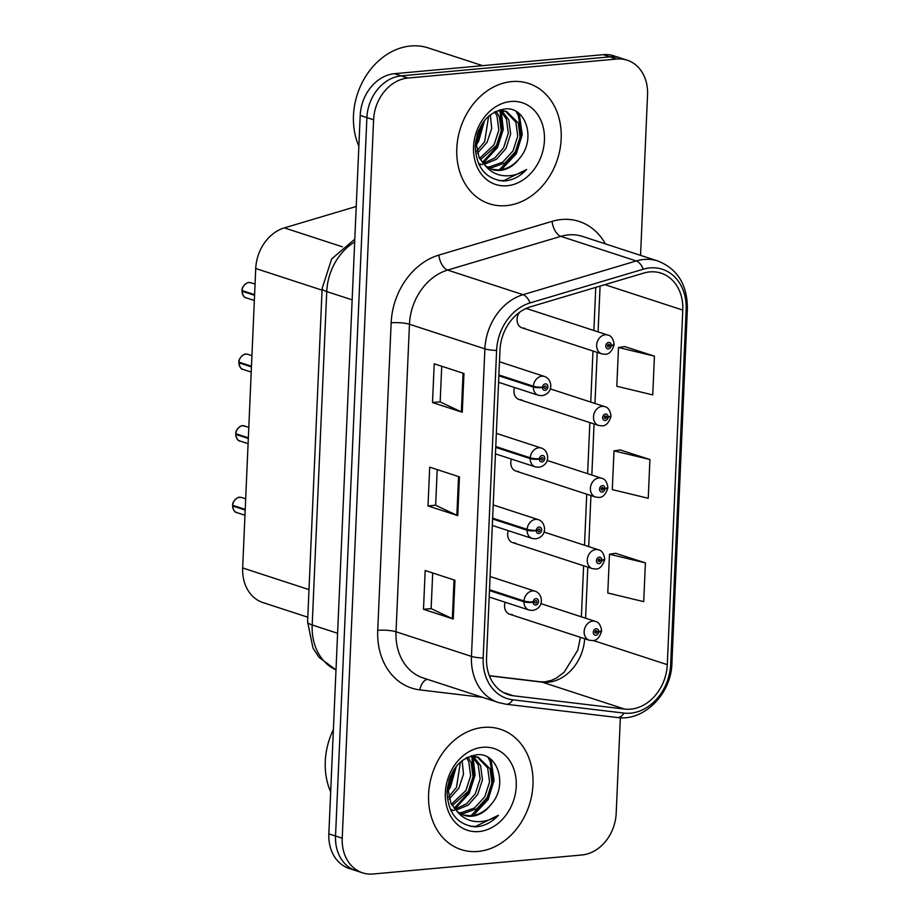 <?xml version="1.0" encoding="UTF-8"?>
<svg xmlns="http://www.w3.org/2000/svg" width="920" height="920" viewBox="0 0 920 920"><rect width="100%" height="100%" fill="white"/><g stroke="black" fill="none" stroke-linecap="round" stroke-linejoin="round"><path stroke-width="1.38" d="M514.556 387.492A9.89 7.958 108.1 0 0 519.018 399.475A9.89 7.958 108.1 0 0 521.663 399.774M511.428 459.08A9.89 7.958 108.1 0 0 515.89 471.063A9.89 7.958 108.1 0 0 518.535 471.35M508.3 530.667A9.89 7.958 108.1 0 0 512.762 542.65A9.89 7.958 108.1 0 0 515.407 542.938M505.183 602.244A9.89 7.958 108.1 0 0 509.645 614.226A9.89 7.958 108.1 0 0 512.29 614.525M519.742 312.167A9.89 7.958 108.1 0 0 522.146 327.899L601.726 353.866A9.89 7.958 -71.9 0 1 596.827 343.597A9.89 7.958 -71.9 0 1 605.222 334.776A9.89 7.958 -71.9 0 1 607.867 335.064L528.275 309.097A9.89 7.958 108.1 0 0 525.63 308.809A9.89 7.958 108.1 0 0 525.32 308.844M522.146 327.899A9.89 7.958 108.1 0 0 524.791 328.187M307.786 617.205L263.005 602.6A39.548 31.832 -71.9 0 1 242.661 567.962L255.737 268.513A39.548 31.832 -71.9 0 1 284.361 227.884L356.235 206.471M511.704 81.593A63.284 50.933 108.1 0 0 457.976 138.011A63.284 50.933 108.1 0 0 489.359 203.78A63.284 50.933 108.1 0 0 506.287 205.643A63.284 50.933 108.1 0 0 560.004 149.224A63.284 50.933 108.1 0 0 528.62 83.455A63.284 50.933 108.1 0 0 511.704 81.593A63.284 50.933 108.1 0 0 457.976 138.011A63.284 50.933 108.1 0 0 489.359 203.78A63.284 50.933 108.1 0 0 506.287 205.643A63.284 50.933 108.1 0 0 560.004 149.224A63.284 50.933 108.1 0 0 528.62 83.455A63.284 50.933 108.1 0 0 511.704 81.593M483.506 727.398A63.284 50.933 108.1 0 0 429.778 783.817A63.284 50.933 108.1 0 0 461.161 849.585A63.284 50.933 108.1 0 0 478.089 851.448A63.284 50.933 108.1 0 0 531.806 795.029A63.284 50.933 108.1 0 0 500.434 729.261A63.284 50.933 108.1 0 0 483.506 727.398A63.284 50.933 108.1 0 0 429.778 783.817A63.284 50.933 108.1 0 0 461.161 849.585A63.284 50.933 108.1 0 0 478.089 851.448A63.284 50.933 108.1 0 0 531.806 795.029A63.284 50.933 108.1 0 0 500.434 729.261A63.284 50.933 108.1 0 0 483.506 727.398M649.784 271.906A42.193 33.959 -71.9 0 1 661.077 273.148A42.193 33.959 -71.9 0 1 682.778 310.086L667.287 664.654A42.193 33.959 -71.9 0 1 624.68 709.09L513.521 695.796A42.193 33.959 -71.9 0 1 508.242 694.634A42.193 33.959 -71.9 0 1 486.542 657.696L499.974 350.163A42.193 33.959 -71.9 0 1 530.495 306.82L643.724 273.09A42.193 33.959 -71.9 0 1 649.784 271.906M649.969 267.904A46.276 37.248 108.1 0 0 643.31 269.192L530.081 302.921A46.276 37.248 108.1 0 0 496.604 350.462L483.172 657.995A46.276 37.248 108.1 0 0 512.762 699.798L623.932 713.092A46.276 37.248 108.1 0 0 670.668 664.344L686.147 309.787A46.276 37.248 108.1 0 0 649.969 267.904M640.55 255.357L647.553 94.829A39.548 31.832 108.1 0 0 627.21 60.202L613.824 55.832A39.548 31.832 108.1 0 0 603.244 54.671L394.519 73.68A39.548 31.832 108.1 0 0 360.203 115.414L328.842 833.842L335.535 836.027A39.548 31.832 108.1 0 0 355.879 870.654A39.548 31.832 108.1 0 1 335.535 836.027L366.896 117.599L335.535 836.027L342.228 838.212A39.548 31.832 108.1 0 0 362.572 872.838A39.548 31.832 108.1 0 0 373.152 874L581.889 854.99A39.548 31.832 108.1 0 0 616.193 813.257L620.356 717.761M394.519 73.68L401.212 75.865A39.548 31.832 108.1 0 0 366.896 117.599A39.548 31.832 108.1 0 1 401.212 75.865L609.937 56.856L401.212 75.865L407.905 78.05A39.548 31.832 108.1 0 0 373.589 119.784L342.228 838.212M620.517 58.017A39.548 31.832 108.1 0 0 609.937 56.856A39.548 31.832 108.1 0 1 620.517 58.017M645.403 562.89L609.477 554.231L607.786 592.997L643.712 601.645L645.403 562.89L615.653 553.322M654.431 356.143L618.505 347.495L616.814 386.262L652.74 394.91L654.431 356.143L624.68 346.575M649.922 459.517L613.996 450.869L612.294 489.624L648.232 498.284L649.922 459.517L620.16 449.949M627.21 60.202A39.548 31.832 108.1 0 0 616.63 59.041L407.905 78.05M462.277 412.263L432.515 402.546L434.217 363.791L463.967 373.497L462.277 412.263A10.545 2.047 2.5 0 1 461.368 411.907L463.059 373.198M453.249 618.999L423.499 609.293L425.19 570.526L454.94 580.232L453.249 618.999A10.545 2.047 2.5 0 1 452.341 618.654L454.031 579.945M457.757 515.625L428.007 505.919L429.697 467.153L459.448 476.87L457.757 515.625A10.545 2.047 2.5 0 1 456.86 515.28L458.551 476.572M428.007 505.919L435.654 505.218M437.207 469.602L435.654 505.287L456.86 515.28M423.499 609.293L431.147 608.591M432.699 572.976L431.135 608.66L452.341 618.654M432.515 402.546L440.174 401.856M441.726 366.24L440.162 401.913L461.368 411.907M613.996 450.869L620.471 449.903M618.505 347.495L624.979 346.529M609.477 554.231L615.952 553.276M328.842 833.842A39.548 31.832 108.1 0 0 349.186 868.468L362.572 872.838M607.867 335.064C611.087 335.639 613.168 338.652 614.111 344.126A6.59 1.438 -179.6 0 1 611.236 345.299A3.3 2.656 108.1 0 0 608.66 342.447A3.3 2.656 108.1 0 0 605.797 345.931A3.3 2.656 108.1 0 0 608.373 348.91A3.3 2.656 108.1 0 0 611.225 345.575L609.603 345.644A1.322 1.058 -71.9 0 1 607.453 345.563A1.322 1.058 -71.9 0 1 609.603 345.529L611.236 345.299M607.66 345.011L609.603 345.644M611.225 345.575A6.59 1.115 4.6 0 0 614.077 344.885A6.59 1.115 4.6 0 0 613.824 344.54M607.729 344.919L609.603 345.529M242.029 290.524C241.293 286.614 247.963 281.623 248.883 282.532L251.033 282.773A7.912 6.371 108.1 0 0 248.917 282.543A7.912 6.371 108.1 0 0 242.075 290.547L242.086 290.502M243.363 290.973L242.052 291.226L254.575 295.308M498.858 375.797L533.312 387.044A6.59 1.438 0.4 0 0 542.478 387.481A3.3 2.656 108.1 0 0 545.066 390.333A3.3 2.656 108.1 0 0 547.917 386.848A3.3 2.656 108.1 0 0 545.341 383.87A3.3 2.656 108.1 0 0 542.49 387.205L544.122 387.136A1.322 1.058 -71.9 0 1 546.261 387.216A1.322 1.058 -71.9 0 1 544.111 387.251L542.478 387.481M542.49 387.205A6.59 1.115 -175.4 0 1 533.358 386.204A9.89 7.958 -71.9 0 1 541.903 376.188A9.89 7.958 -71.9 0 1 544.548 376.487C552.471 378.982 554.082 393.53 541.938 395.68L538.418 395.289A9.89 7.958 -71.9 0 1 533.312 387.044M498.893 374.957L533.358 386.204M242.075 290.547L254.598 294.641M519.018 399.475L598.598 425.454A9.89 7.958 -71.9 0 1 593.699 415.173A9.89 7.958 -71.9 0 1 602.094 406.364A9.89 7.958 -71.9 0 1 604.739 406.651C607.959 407.226 610.04 410.239 610.983 415.713A6.59 1.438 -179.6 0 1 608.108 416.875A3.3 2.656 108.1 0 0 605.532 414.034A3.3 2.656 108.1 0 0 602.669 417.507A3.3 2.656 108.1 0 0 605.245 420.497A3.3 2.656 108.1 0 0 608.097 417.162L606.476 417.22A1.322 1.058 -71.9 0 1 604.325 417.151A1.322 1.058 -71.9 0 1 606.476 417.105L608.108 416.875M604.543 416.587L606.476 417.22M608.097 417.162A6.59 1.115 4.6 0 0 610.949 416.472A6.59 1.115 4.6 0 0 610.696 416.127M604.601 416.495L606.476 417.105M515.89 471.063L595.481 497.03A9.89 7.958 -71.9 0 1 590.571 486.76A9.89 7.958 -71.9 0 1 598.966 477.94A9.89 7.958 -71.9 0 1 601.611 478.239C604.831 478.803 606.912 481.827 607.856 487.289A6.59 1.438 -179.6 0 1 604.981 488.462A3.3 2.656 108.1 0 0 602.404 485.622A3.3 2.656 108.1 0 0 599.541 489.095A3.3 2.656 108.1 0 0 602.117 492.073A3.3 2.656 108.1 0 0 604.969 488.738L603.347 488.807A1.322 1.058 -71.9 0 1 601.197 488.727A1.322 1.058 -71.9 0 1 603.347 488.692L604.981 488.462M601.415 488.175L603.347 488.807M604.969 488.738A6.59 1.115 4.6 0 0 607.821 488.06A6.59 1.115 4.6 0 0 607.568 487.715M601.473 488.083L603.347 488.692M512.762 542.65L592.353 568.617A9.89 7.958 -71.9 0 1 587.443 558.348A9.89 7.958 -71.9 0 1 595.838 549.528A9.89 7.958 -71.9 0 1 598.483 549.815C601.714 550.39 603.796 553.403 604.727 558.877A6.59 1.438 -179.6 0 1 601.864 560.05A3.3 2.656 108.1 0 0 599.276 557.198A3.3 2.656 108.1 0 0 596.424 560.683A3.3 2.656 108.1 0 0 599 563.661A3.3 2.656 108.1 0 0 601.852 560.326L600.219 560.395A1.322 1.058 -71.9 0 1 598.081 560.314A1.322 1.058 -71.9 0 1 600.231 560.28L601.864 560.05M598.287 559.762L600.219 560.395M601.852 560.326A6.59 1.115 4.6 0 0 604.705 559.636A6.59 1.115 4.6 0 0 604.44 559.291M598.345 559.67L600.231 560.28M509.645 614.226L589.226 640.205A9.89 7.958 -71.9 0 1 584.327 629.924A9.89 7.958 -71.9 0 1 592.721 621.115A9.89 7.958 -71.9 0 1 595.366 621.403C598.586 621.977 600.668 624.99 601.611 630.464A6.59 1.438 -179.6 0 1 598.736 631.626A3.3 2.656 108.1 0 0 596.148 628.785A3.3 2.656 108.1 0 0 593.296 632.258A3.3 2.656 108.1 0 0 595.872 635.248A3.3 2.656 108.1 0 0 598.724 631.913L597.091 631.971A1.322 1.058 -71.9 0 1 594.952 631.902A1.322 1.058 -71.9 0 1 597.103 631.856L598.736 631.626M595.159 631.338L597.091 631.971M598.724 631.913A6.59 1.115 4.6 0 0 601.577 631.223A6.59 1.115 4.6 0 0 601.323 630.879M595.228 631.246L597.103 631.856M238.901 362.1C238.165 358.19 244.835 353.211 245.755 354.119L247.905 354.361A7.912 6.371 108.1 0 0 245.789 354.131A7.912 6.371 108.1 0 0 238.947 362.135L238.958 362.077M240.235 362.549L238.924 362.813L251.447 366.896M495.73 447.384L530.196 458.631A6.59 1.438 0.4 0 0 539.35 459.068A3.3 2.656 108.1 0 0 541.938 461.909A3.3 2.656 108.1 0 0 544.789 458.436A3.3 2.656 108.1 0 0 542.213 455.446A3.3 2.656 108.1 0 0 539.361 458.792L540.995 458.723A1.322 1.058 -71.9 0 1 543.134 458.792A1.322 1.058 -71.9 0 1 540.983 458.838L539.35 459.068M539.361 458.792A6.59 1.115 -175.4 0 1 530.231 457.792A9.89 7.958 -71.9 0 1 538.775 447.775A9.89 7.958 -71.9 0 1 541.42 448.063C549.343 450.57 550.953 465.106 538.809 467.268L535.29 466.865A9.89 7.958 -71.9 0 1 530.196 458.631M495.765 446.545L530.231 457.792M238.947 362.135L251.47 366.217M235.83 433.722L235.83 433.665C235.037 429.778 241.718 424.787 242.627 425.707A7.912 6.371 108.1 0 0 235.83 433.722L248.354 437.805M237.107 434.136L235.796 434.389L248.319 438.483M492.602 518.972L527.068 530.219A6.59 1.438 0.4 0 0 536.233 530.656A3.3 2.656 108.1 0 0 538.809 533.496A3.3 2.656 108.1 0 0 541.673 530.012A3.3 2.656 108.1 0 0 539.097 527.034A3.3 2.656 108.1 0 0 536.245 530.368L537.866 530.311A1.322 1.058 -71.9 0 1 540.017 530.38A1.322 1.058 -71.9 0 1 537.866 530.414L536.233 530.656M536.245 530.368A6.59 1.115 -175.4 0 1 527.102 529.368A9.89 7.958 -71.9 0 1 535.659 519.363A9.89 7.958 -71.9 0 1 538.303 519.65C546.216 522.146 547.825 536.693 535.693 538.844L532.162 538.453A9.89 7.958 -71.9 0 1 527.068 530.219M492.637 518.121L527.102 529.368M232.656 505.275C231.92 501.365 238.59 496.374 239.51 497.283L241.661 497.524A7.912 6.371 108.1 0 0 239.545 497.294A7.912 6.371 108.1 0 0 232.702 505.298L232.702 505.252M233.99 505.724L232.668 505.977L245.191 510.059M489.474 590.548L523.94 601.795A6.59 1.438 0.4 0 0 533.106 602.232A3.3 2.656 108.1 0 0 535.681 605.084A3.3 2.656 108.1 0 0 538.545 601.599A3.3 2.656 108.1 0 0 535.969 598.621A3.3 2.656 108.1 0 0 533.117 601.956L534.738 601.887A1.322 1.058 -71.9 0 1 536.889 601.967A1.322 1.058 -71.9 0 1 534.738 602.002L533.106 602.232M533.117 601.956A6.59 1.115 -175.4 0 1 523.974 600.956A9.89 7.958 -71.9 0 1 532.53 590.939A9.89 7.958 -71.9 0 1 535.175 591.238C543.087 593.733 544.697 608.281 532.565 610.431L529.034 610.04A9.89 7.958 -71.9 0 1 523.94 601.795M489.52 589.708L523.974 600.956M232.702 505.298L245.226 509.392M482.597 65.665L428.283 47.932A65.918 53.061 108.1 0 0 410.653 46A65.918 53.061 108.1 0 0 358.869 146.119M482.448 164.577L478.998 164.553M480.079 163.806L478.664 163.863M495.029 111.734L499.169 110.791L506.644 111.504L518.236 122.935L520.099 136.988L515.384 151.639L505.137 162.886L491.889 167.658L488.175 167.612M505.448 111.159L515.878 122.164L517.741 136.218L513.026 150.868L502.78 162.115L489.532 166.888L487.14 166.934M519.283 158.631C536.624 139.518 525.86 106.432 505.16 108.916C487.68 112.044 477.71 124.43 475.237 146.061C476.088 167.072 485.403 178.744 503.159 181.056L504.999 180.952C513.072 180.113 520.283 176.272 526.654 169.452C519.006 174.535 510.979 176.583 502.596 175.57C495.477 174.558 489.543 171.039 484.782 165.013A29.808 23.989 108.1 0 0 492.303 169.521A29.808 23.989 108.1 0 0 500.273 170.395A29.808 23.989 108.1 0 0 519.283 158.631C513.441 165.554 506.667 169.337 498.973 169.981L491.441 169.222M484.782 165.013L479.113 157.561L475.709 141.001M482.425 123.372L477.606 139.299L475.674 142.335M478.71 130.306L477.1 134.814M490.314 114.758L491.694 128.421L487.048 142.381L477.33 153.272M488.623 116.162L484.69 141.611L476.721 151.156M496.213 111.366L499.341 116.771L501.216 130.824L496.489 145.463L480.401 159.815M494.776 111.86L496.984 116.001L498.847 130.053L494.132 144.693L479.561 158.401M501.687 110.664L508.794 119.853L510.657 133.906L505.942 148.557L496.501 159.24L484.127 164.404M500.365 110.687L506.425 119.082L508.3 133.135L503.585 147.786L494.776 157.987L483.149 163.403M499.548 109.905L506.644 111.504M510.83 101.487A42.987 34.603 108.1 0 0 473.547 146.843A42.987 34.603 108.1 0 0 507.15 185.748A42.987 34.603 108.1 0 0 544.433 140.392A42.987 34.603 108.1 0 0 510.83 101.487M526.654 169.452L503.907 180.596L498.502 180.481M516.246 111.584L518.409 115.793L521.088 134.182L515.165 153.364L499.134 169.958M499.951 110.71L502.124 128.72L496.282 147.2L482.356 162.495M483.276 122.141L477.388 141.036L475.697 143.853M517.799 112.585L519.593 116.173L522.261 134.573L516.35 153.755L501.446 169.671M501.285 111.481L503.286 129.34L497.455 147.591L483 163.231M484.598 120.405L478.572 141.415L475.812 145.797M454.25 810.382L450.8 810.359M451.892 809.611L450.466 809.669M466.831 757.539L470.971 756.585L478.446 757.309L490.038 768.74L491.912 782.793L487.186 797.433L476.94 808.692L463.691 813.464L459.977 813.418M477.25 756.964L487.68 767.97L489.543 782.023L484.828 796.662L474.582 807.921L461.334 812.693L458.942 812.739M491.084 804.436C508.426 785.323 497.662 752.238 476.962 754.722C459.494 757.85 449.512 770.224 447.039 791.867C447.902 812.877 457.205 824.538 474.961 826.861L476.801 826.758C484.874 825.907 492.085 822.077 498.456 815.258C490.808 820.341 482.781 822.376 474.398 821.376C467.279 820.364 461.345 816.845 456.584 810.819A29.808 23.989 108.1 0 0 464.105 815.327A29.808 23.989 108.1 0 0 472.086 816.201A29.808 23.989 108.1 0 0 491.084 804.436C485.242 811.359 478.469 815.143 470.775 815.775L463.254 815.028M456.584 810.819L450.926 803.367L447.511 786.807M454.227 769.178L449.409 785.105L447.476 788.13M450.512 776.112L448.902 780.62M462.116 760.564L463.496 774.226L458.85 788.187L449.132 799.066M460.425 761.967L456.492 787.416L448.523 796.961M468.015 757.171L471.143 762.577L473.018 776.63L468.303 791.269L452.203 805.621M466.578 757.666L468.786 761.806L470.649 775.859L465.934 790.498L451.363 804.206M473.489 756.47L480.596 765.658L482.459 779.711L477.744 794.351L468.303 805.046L455.94 810.209M472.167 756.493L478.227 764.888L480.102 778.941L475.387 793.581L466.578 803.793L454.951 809.197M471.35 755.699L478.446 757.309M482.632 747.293A42.987 34.603 108.1 0 0 445.349 792.649A42.987 34.603 108.1 0 0 478.952 831.553A42.987 34.603 108.1 0 0 516.246 786.197A42.987 34.603 108.1 0 0 482.632 747.293M333.397 729.571A65.918 53.061 108.1 0 0 330.671 791.924M498.456 815.258L475.709 826.39L470.304 826.286M488.048 757.39L490.21 761.587L492.89 779.987L486.979 799.169L470.936 815.764M471.764 756.516L473.926 774.513L468.084 793.005L454.158 808.3M455.078 767.947L449.19 786.841L447.499 789.659M489.601 758.39L491.395 761.978L494.063 780.379L488.152 799.56L473.259 815.476M473.087 757.286L475.088 775.146L469.257 793.385L454.802 809.036M456.4 766.21L450.374 787.221L447.614 791.602M342.378 246.813L284.361 227.884M322.069 290.156L255.737 268.513M308.993 589.605L242.661 567.962M624.68 709.09L542.121 682.145A42.193 33.959 108.1 0 0 548.136 682.226A42.193 33.959 108.1 0 0 584.683 638.721M489.405 675.844L542.121 682.145A23.736 13.903 -83.2 0 0 540.546 681.8L544.973 681.846L551.39 680.374L556.381 678.051L564.259 672.094L577.771 650.141L580.428 637.33M682.778 310.086L604.865 284.671M482.724 697.394L419.865 689.885A65.918 53.061 -71.9 0 1 377.729 630.349L391.149 322.816A13.179 2.564 2.5 0 1 409.457 324.254L484.886 348.864A52.739 42.446 -71.9 0 1 523.043 294.688L636.26 260.958A52.739 42.446 -71.9 0 1 643.839 259.486A52.739 42.446 -71.9 0 1 657.949 261.038L582.532 236.428A52.739 42.446 108.1 0 0 568.422 234.876A52.739 42.446 108.1 0 0 560.843 236.348L447.614 270.077A52.739 42.446 108.1 0 0 409.457 324.254L396.037 631.787A52.739 42.446 108.1 0 0 423.154 677.959L498.582 702.569A52.739 42.446 -71.9 0 1 471.454 656.397L484.886 348.864A13.179 2.564 2.5 0 0 496.604 350.462M643.31 269.192A13.179 6.831 73.4 0 0 636.26 260.958L560.843 236.348A13.179 6.831 -106.6 0 1 552.069 221.363A65.918 53.061 -71.9 0 1 605.36 243.869M483.172 657.995A13.179 2.564 -177.5 0 1 471.454 656.397L396.037 631.787A13.179 2.564 2.5 0 0 377.729 630.349M512.762 699.798A13.179 7.728 96.8 0 1 506.046 704.214L617.216 717.508C643.919 721.613 671.381 693.783 671.899 663.331L687.378 308.775A13.179 2.564 -177.5 0 1 686.147 309.787M391.149 322.816A65.918 53.061 -71.9 0 1 438.851 255.093A13.179 6.831 -106.6 0 0 447.614 270.077L523.043 294.688A13.179 6.831 73.4 0 1 530.081 302.921M623.932 713.092A13.179 7.728 96.8 0 1 617.216 717.508M670.668 664.344A13.179 2.564 2.5 0 0 671.899 663.331M438.851 255.093L552.069 221.363M616.63 59.041L603.244 54.671M373.589 119.784L360.203 115.414M427.271 679.305A13.179 7.728 -83.2 0 0 419.865 689.885M513.521 695.796L503.309 692.461M667.287 664.654L593.354 640.527M585.58 618.206L587.811 567.134M588.708 546.629L590.939 495.558M591.836 475.042L594.067 423.97M594.964 403.454L597.195 352.383M598.081 331.878L600.081 286.085M354.683 241.96A52.739 42.446 108.1 0 0 326.738 291.571L352.153 299.862M335.995 669.932L319.01 657.306L312.984 648.059L307.591 621.862L322.138 288.443A26.369 5.117 2.5 0 0 326.738 291.571L312.19 624.99L337.594 633.282M307.591 621.862A26.369 5.117 2.5 0 0 312.19 624.99A52.739 42.446 108.1 0 0 335.995 669.886M242.052 291.226A7.912 6.371 108.1 0 0 246.123 297.815L254.345 300.495M238.924 362.813A7.912 6.371 108.1 0 0 242.995 369.403L251.217 372.082M244.777 425.937A7.912 6.371 108.1 0 0 242.661 425.707L248.814 427.259M235.796 434.389A7.912 6.371 108.1 0 0 239.878 440.979L248.089 443.67M232.668 505.977A7.912 6.371 108.1 0 0 236.75 512.566L244.961 515.246M498.582 702.569L506.046 704.214M687.378 308.775C687.378 284.82 677.568 268.904 657.949 261.038M489.348 675.671L540.546 681.8M581.382 616.837L583.613 565.765M584.51 545.261L586.73 494.178M587.627 473.673L589.858 422.602M590.755 402.086L592.986 351.014M593.883 330.51L595.769 287.373M322.138 288.443L331.671 258.899L354.809 239.131M601.726 353.866L605.256 354.269C609.12 354.315 612.064 351.187 614.077 344.885M251.033 282.773L255.058 284.084M499.468 361.767L544.548 376.487M498.571 382.283L538.418 395.289M246.123 297.815C244.26 297.861 242.891 295.653 242.006 291.191M598.598 425.454L602.129 425.845C605.992 425.891 608.936 422.774 610.949 416.472M550.229 388.861L604.739 406.651M595.481 497.03L599 497.432C602.865 497.478 605.808 494.35 607.821 488.06M547.112 460.448L601.611 478.239M592.353 568.617L595.872 569.02C599.748 569.066 602.681 565.938 604.705 559.636M543.984 532.036L598.483 549.815M589.226 640.205L592.756 640.596C596.62 640.642 599.564 637.525 601.577 631.223M540.856 603.612L595.366 621.403M247.905 354.361L251.93 355.672M496.34 433.354L541.42 448.063M495.443 453.87L535.29 466.865M242.995 369.403C241.143 369.449 239.763 367.241 238.878 362.779M493.212 504.942L538.303 519.65M492.326 525.447L532.162 538.453M239.878 440.979C238.015 441.025 236.636 438.817 235.75 434.355M241.661 497.524L245.686 498.835M490.095 576.518L535.175 591.238M489.198 597.034L529.034 610.04M236.75 512.566C234.887 512.612 233.507 510.404 232.622 505.942"/></g></svg>

